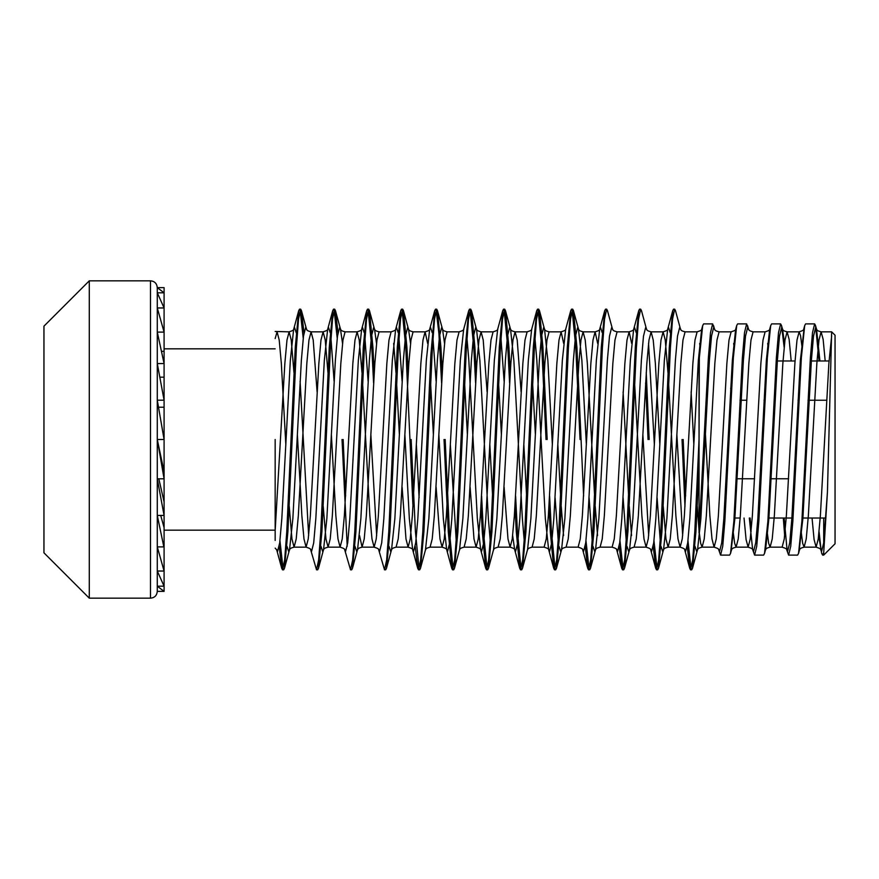<?xml version="1.0" encoding="UTF-8"?>
<svg xmlns="http://www.w3.org/2000/svg" width="879" height="879" viewBox="0 0 879 879"><rect width="100%" height="100%" fill="white"/><g stroke="black" fill="none" stroke-linecap="round" stroke-linejoin="round"><path stroke-width="1.32" d="M732.075 364.576L733.152 360.972M731.35 392.748L730.68 388.265L731.35 392.748M699.047 362.653L699.047 533.059L699.047 467.068L695.926 531.663L692.487 568.306L691.674 569.834L690.542 569.834L692.674 559.912L694.795 531.663L699.047 439.5L699.343 357.753L702.684 325.626L703.596 323.901L712.627 323.901L710.496 332.691L708.375 357.753L699.047 533.059M714.056 328.01L712.627 323.901M729.098 439.5L733.35 357.753L736.679 325.626L737.602 323.901L746.623 323.901L744.502 332.691L742.381 357.753L733.877 521.247L730.548 553.374L729.625 555.099L720.593 555.099L722.725 546.309L724.845 521.247L729.098 439.5M748.062 328.01L746.623 323.901M763.104 439.5L767.345 357.753L770.685 325.626L771.597 323.901L780.629 323.901L778.508 332.691L776.377 357.753L767.883 521.247L764.543 553.374L763.631 555.099L754.6 555.099L756.72 546.309L758.852 521.247L763.104 439.5M784.156 347.271L781.541 325.626L780.629 323.901M797.099 439.5L801.351 357.753L804.681 325.626L805.603 323.901L814.635 323.901L812.504 332.691L810.383 357.753L801.879 521.247L798.55 553.374L797.627 555.099L788.595 555.099L790.726 546.309L792.847 521.247L797.099 439.5M819.085 360.972L815.547 325.626L814.635 323.901M718.648 549.584L720.593 555.099M750.15 518.028L751.073 531.729M749.315 518.028L752.655 549.584L754.6 555.099M784.145 518.028L787.166 550.99M767.147 531.729L768.664 543.31L770.103 547.167L782.123 547.167C785.65 548.21 787.199 549.133 786.76 549.946L788.595 555.099M819.074 531.729L821.173 550.99M818.668 535.575L821.689 553.374L822.601 555.099L823.711 552.572L823.711 555.099L822.601 555.099M823.711 518.028L823.711 542.936M275.16 540.453L275.16 439.5M89.284 280.83L89.284 598.17L43.95 552.836L43.95 326.164L89.284 280.83L150.485 280.83C154.583 281.192 156.847 283.456 157.286 287.631L164.087 292.806L164.087 287.631L157.286 287.631L157.286 591.369L164.087 591.369L164.087 586.194L157.286 586.194L164.087 591.369M801.154 531.729L802.67 543.31L804.109 547.167L806.23 538.97L808.35 515.632L816.855 363.368L818.975 340.03L821.107 331.833L831.644 331.833L835.05 335.229L835.05 543.771L823.711 555.099M831.655 331.833L827.447 491.921L823.711 552.572M279.203 546.298L281.719 568.306L282.522 569.834L284.653 559.912L286.774 531.663L295.278 347.337L298.717 310.694L299.53 309.166L300.662 309.166L301.464 310.694L303.98 332.701M300.091 309.924L303.233 338.206M282.533 569.834L283.664 569.834L284.466 568.306L287.905 531.663L296.41 347.337L298.53 319.088L300.662 309.166M310.628 549.584L316.528 569.834L318.648 559.912L320.78 531.663L329.273 347.337L332.723 310.694L333.526 309.166L334.657 309.166L335.47 310.694L337.986 332.701M334.097 309.924L337.228 338.206M316.528 569.834L317.66 569.834L318.473 568.306L321.912 531.663L330.416 347.337L332.537 319.088L334.657 309.166M344.634 549.584L350.534 569.834L352.655 559.912L354.775 531.663L363.28 347.337L366.719 310.694L367.532 309.166L368.664 309.166L369.477 310.694L372.916 347.337L374.234 372.63M368.092 309.924L371.784 347.337L373.597 382.969M350.534 569.834L351.666 569.834L352.468 568.306L355.918 531.663L364.411 347.337L366.543 319.088L368.664 309.166M378.629 549.584L384.53 569.834L386.661 559.912L388.782 531.663L397.286 347.337L400.725 310.694L401.527 309.166L402.67 309.166L403.472 310.694L406.911 347.337L408.23 372.63M402.099 309.924L405.779 347.337L412.965 506.37M384.53 569.834L385.661 569.834L386.474 568.306L389.913 531.663L398.418 347.337L400.538 319.088L402.67 309.166M415.207 546.298L417.723 568.306L418.536 569.834L420.656 559.912L422.788 531.663L430.886 354.622L434.72 310.694L435.534 309.166L436.665 309.166L437.478 310.694L440.917 347.337L442.236 372.63M436.105 309.924L438.896 333.295L441.599 382.969M418.536 569.834L419.668 569.834L420.47 568.306L423.92 531.663L432.413 347.337L434.545 319.088L436.665 309.166M444.038 439.5L448.279 531.663L451.729 568.306L452.531 569.834L454.663 559.912L456.783 531.663L465.288 347.337L468.727 310.694L469.54 309.166L470.672 309.166L471.474 310.694L474.913 347.337L476.231 372.63M470.1 309.924L473.781 347.337L475.605 382.969M452.531 569.834L453.663 569.834L454.476 568.306L457.915 531.663L466.419 347.337L468.54 319.088L470.672 309.166M480.967 506.37L482.285 531.663L485.724 568.306L486.537 569.834L488.658 559.912L490.79 531.663L499.283 347.337L502.733 310.694L503.535 309.166L504.667 309.166L505.48 310.694L508.919 347.337L510.238 372.63M504.106 309.924L507.787 347.337L509.6 382.969M486.537 569.834L487.669 569.834L488.482 568.306L491.921 531.663L500.415 347.337L502.546 319.088L504.667 309.166M514.973 506.37L516.292 531.663L519.731 568.306L520.533 569.834L522.664 559.912L524.785 531.663L533.289 347.337L536.728 310.694L537.541 309.166L538.673 309.166L539.475 310.694L542.925 347.337L547.167 439.5M538.102 309.924L541.783 347.337L546.035 439.5M520.533 569.834L521.676 569.834L522.478 568.306L525.917 531.663L534.421 347.337L536.542 319.088L538.673 309.166M548.968 506.37L550.287 531.663L553.726 568.306L554.539 569.834L556.66 559.912L558.791 531.663L567.285 347.337L570.735 310.694L571.537 309.166L572.668 309.166L573.482 310.694L576.921 347.337L583.612 496.031M572.108 309.924L575.789 347.337L580.041 439.5M554.539 569.834L555.671 569.834L556.484 568.306L559.923 531.663L568.427 347.337L570.548 319.088L572.668 309.166M585.216 546.298L587.732 568.306L588.534 569.834L590.666 559.912L592.787 531.663L601.291 347.337L604.73 310.694L605.543 309.166L606.675 309.166L607.477 310.694L612.465 329.054C613.388 329.372 611.235 330.383 617.091 331.833L629.122 331.833L631.66 343.425M588.534 569.834L589.677 569.834L590.479 568.306L593.918 531.663L602.423 347.337L604.543 319.088L606.675 309.166M619.212 546.298L621.728 568.306L622.541 569.834L624.661 559.912L626.793 531.663L635.286 347.337L638.736 310.694L639.538 309.166L640.67 309.166L641.483 310.694L646.461 329.054C647.394 329.372 645.23 330.383 651.097 331.833L653.218 340.03L655.349 363.368L659.854 444.763M645.604 382.969L648.043 439.5M622.541 569.834L623.672 569.834L624.486 568.306L627.925 531.663L636.429 347.337L638.55 319.088L640.67 309.166M646.241 372.63L649.174 439.5M653.218 546.298L655.734 568.306L656.547 569.834L658.668 559.912L660.788 531.663L669.293 347.337L672.732 310.694L673.545 309.166L674.676 309.166L675.49 310.694L680.467 329.054C681.39 329.372 679.236 330.383 685.104 331.833L697.124 331.833C700.64 330.79 702.189 329.867 701.761 329.054L702.167 328.01M656.547 569.834L657.679 569.834L658.481 568.306L661.931 531.663L670.424 347.337L672.556 319.088L674.676 309.166M342.03 439.5L347.205 546.298M343.162 439.5L345.601 496.031M411.163 439.5L415.415 531.663L419.096 569.076M445.17 439.5L449.422 531.663L453.103 569.076M481.604 496.031L483.417 531.663L487.098 569.076M515.61 496.031L517.423 531.663L521.104 569.076M549.606 496.031L551.419 531.663L555.099 569.076M585.974 540.794L589.106 569.076M619.97 540.794L623.112 569.076M653.976 540.794L657.107 569.076M682.038 439.5L684.972 506.37M687.224 546.298L689.74 568.306L690.542 569.834M683.181 439.5L685.609 496.031M687.971 540.794L691.114 569.076M279.962 540.794L283.093 569.076M157.286 439.5L164.087 439.5L157.286 400.198L164.087 400.198L157.286 363.565L164.087 363.565L157.286 332.108L164.087 332.108L157.286 307.969L164.087 307.969L157.286 292.806L164.087 292.806L164.087 471.77L157.286 439.5L164.087 478.802L164.087 501.832L158.824 478.802M164.087 407.23L158.506 407.23M164.087 377.168L159.813 377.168M164.087 351.347L161.45 351.347M164.087 471.77L164.087 478.802L157.286 478.802L164.087 515.435L157.286 515.435L163.846 546.892M164.087 501.832L164.087 527.653L160.703 515.435M164.087 527.653L164.087 546.892L157.286 546.892L164.087 571.031L157.286 571.031L164.087 586.194L164.087 547.474M742.173 360.972L743.337 360.972M766.312 360.972L767.147 360.972M776.179 360.972L795.045 360.972M800.308 360.972L801.154 360.972M810.185 360.972L829.04 360.972M734.075 518.028L740.184 518.028M768.081 518.028L791.891 518.028M802.077 518.028L825.886 518.028M736.261 478.758L754.611 478.758M770.257 478.758L788.606 478.758M739.997 400.242L746.623 400.242M764.038 400.242L764.972 400.242M798.033 400.242L798.967 400.242M807.999 400.242L826.645 400.242M150.485 280.83L150.485 598.17C154.583 597.808 156.847 595.544 157.286 591.369M275.16 338.58L277.083 331.833L279.203 340.03L281.335 363.368L285.84 444.763M289.224 506.37L291.96 538.97L294.08 547.167L296.212 538.97L298.333 515.632L306.837 363.368L308.958 340.03L311.078 331.833L313.21 340.03L317.099 391.88M323.23 506.37L325.955 538.97L328.087 547.167L330.207 538.97L332.339 515.632L340.832 363.368L342.964 340.03L345.084 331.833L357.105 331.833L359.236 340.03L361.961 372.63M359.544 535.575L362.082 547.167L364.214 538.97L366.334 515.632L374.839 363.368L376.959 340.03L379.091 331.833L391.111 331.833C394.627 330.79 396.176 329.867 395.748 329.054L396.583 327.625L398.209 332.701M388.99 546.298L390.617 551.375L391.452 549.946C392.375 549.628 390.221 548.617 396.088 547.167L398.209 538.97L400.341 515.632L408.834 363.368L410.965 340.03L413.086 331.833L425.106 331.833L427.655 343.425M444.543 343.425L442.566 329.416L441.61 327.625L439.489 336.141L437.368 360.39L428.864 518.61L425.447 549.946C426.381 549.628 424.227 548.617 430.084 547.167L432.215 538.97L434.336 515.632L442.84 363.368L444.961 340.03L447.092 331.833L459.113 331.833C462.64 330.79 464.178 329.867 463.749 329.054M459.453 549.946C460.376 549.628 458.223 548.617 464.09 547.167L466.211 538.97L468.342 515.632L476.836 363.368L478.967 340.03L481.088 331.833L483.219 340.03L487.098 391.88M489.845 444.763L492.603 496.031M493.46 549.946C494.383 549.628 492.229 548.617 498.085 547.167L500.217 538.97L502.338 515.632L510.842 363.368L512.962 340.03L515.094 331.833L517.215 340.03L521.104 391.88M523.84 444.763L526.598 496.031M527.455 549.946C528.389 549.628 526.224 548.617 532.092 547.167L534.212 538.97L536.344 515.632L544.848 363.368L546.969 340.03L549.089 331.833L561.121 331.833L563.659 343.425M557.846 444.763L560.604 496.031M561.241 506.37L563.549 535.575M559 546.298L560.615 551.375L561.461 549.946C562.384 549.628 560.231 548.617 566.098 547.167L568.219 538.97L570.339 515.632L578.843 363.368L580.964 340.03L583.096 331.833L585.216 340.03L587.348 363.368L594.6 496.031M595.237 506.37L597.555 535.575M592.995 546.298L594.622 551.375L595.457 549.946C596.391 549.628 594.237 548.617 600.093 547.167L602.225 538.97L604.345 515.632L612.85 363.368L614.97 340.03L617.091 331.833M623.112 391.88L628.606 496.031M629.243 506.37L631.551 535.575M627.002 546.298L628.628 551.375L629.463 549.946C630.386 549.628 628.232 548.617 634.1 547.167L636.22 538.97L638.352 515.632L646.845 363.368L648.977 340.03L651.097 331.833L663.118 331.833L665.249 340.03L667.974 372.641M663.238 506.37L665.974 538.97L668.095 547.167L670.227 538.97L672.347 515.632L680.851 363.368L682.972 340.03L685.104 331.833M691.114 391.88L693.85 444.763M697.245 506.37L699.047 530.674M699.146 531.729L700.662 543.31L702.101 547.167L704.222 538.97L706.353 515.632L714.847 363.368L716.978 340.03L719.099 331.833L731.119 331.833C734.646 330.79 736.195 329.867 735.756 329.054L736.162 328.01M733.152 531.729L734.657 543.31L736.097 547.167L738.228 538.97L740.349 515.632L748.853 363.368L750.974 340.03L753.105 331.833L765.126 331.833C768.653 330.79 770.191 329.867 769.762 329.054L770.169 328.01M765.06 550.99L765.466 549.946C766.389 549.628 764.236 548.617 770.103 547.167L772.223 538.97L774.355 515.632L782.848 363.368L784.98 340.03L787.101 331.833L789.133 339.36L791.188 360.972M799.066 550.99L802.879 518.61L811.383 360.39L813.504 336.141L815.635 327.625L816.47 329.054C817.393 329.372 815.24 330.383 821.107 331.833L823.14 339.36L825.194 360.972M275.16 530.674L284.851 363.368L286.983 340.03L289.103 331.833L291.235 340.03L293.96 372.63M297.355 434.237L301.86 515.632L303.98 538.97L306.101 547.167L308.232 538.97L310.353 515.632L318.857 363.368L320.978 340.03L323.109 331.833L325.23 340.03L327.966 372.63M331.35 434.237L335.855 515.632L337.986 538.97L340.107 547.167L342.228 538.97L344.359 515.632L352.853 363.368L354.984 340.03L357.105 331.833C360.632 330.79 362.181 329.867 361.741 329.054L362.577 327.625L364.203 332.701M362.598 382.969L369.861 515.632L371.982 538.97L374.113 547.167L376.234 538.97L378.355 515.632L386.859 363.368L388.979 340.03L391.111 331.833M393.66 343.425L395.968 372.63M396.605 382.969L399.352 434.237M402.099 487.12L405.988 538.97L408.109 547.167L410.24 538.97L412.361 515.632L420.865 363.368L422.986 340.03L425.106 331.833C428.633 330.79 430.183 329.867 429.743 329.054L430.589 327.625L432.204 332.701M430.6 382.969L433.358 434.237M436.105 487.12L439.983 538.97L442.115 547.167L444.236 538.97L446.367 515.632L454.861 363.368L456.992 340.03L459.113 331.833M464.606 382.969L467.364 434.237M470.1 487.12L473.99 538.97L476.11 547.167L478.242 538.97L480.363 515.632L488.867 363.368L490.987 340.03L493.119 331.833C496.635 330.79 498.184 329.867 497.745 329.054M498.602 382.969L501.36 434.237M504.106 487.12L507.985 538.97L510.117 547.167L512.237 538.97L514.369 515.632L522.862 363.368L524.994 340.03L527.114 331.833C530.641 330.79 532.18 329.867 531.751 329.054M532.608 382.969L535.366 434.237M532.092 547.167L544.112 547.167L546.244 538.97L548.364 515.632L556.868 363.368L558.989 340.03L561.121 331.833C564.637 330.79 566.186 329.867 565.757 329.054M566.098 547.167L578.118 547.167L580.239 538.97L582.37 515.632L590.864 363.368L592.995 340.03L595.116 331.833L597.665 343.425M600.093 547.167L612.114 547.167L614.245 538.97L616.366 515.632L624.87 363.368L626.991 340.03L629.122 331.833C632.638 330.79 634.188 329.867 633.759 329.054L634.594 327.625L636.22 332.701M634.605 382.969L641.868 515.632L643.999 538.97L646.12 547.167L648.241 538.97L650.372 515.632L658.865 363.368L660.997 340.03L663.118 331.833C666.645 330.79 668.194 329.867 667.754 329.054L668.6 327.625L670.216 332.701M668.611 382.969L675.874 515.632L677.995 538.97L680.126 547.167L682.247 538.97L684.367 515.632L692.872 363.368L694.992 340.03L697.124 331.833M699.673 343.425L700.08 347.271M704.848 423.7L709.869 515.632L712.001 538.97L714.122 547.167L716.253 538.97L718.374 515.632L726.878 363.368L728.999 340.03L731.119 331.833M733.668 343.425L734.075 347.271M744.041 518.028L746.095 539.64L748.128 547.167L750.248 538.97L752.38 515.632L760.873 363.368L763.005 340.03L765.126 331.833M767.675 343.425L768.081 347.271M782.123 547.167L784.255 538.97L786.375 515.632L794.88 363.368L797 340.03L799.132 331.833L800.56 335.69L802.077 347.271M812.042 518.028L814.097 539.64L816.13 547.167L818.25 538.97L820.382 515.632L828.875 363.368L831.655 335.899M286.983 546.298L288.609 551.375L289.554 549.584L292.861 518.61L301.354 360.39L303.486 336.141L305.606 327.625L306.474 329.109M320.989 546.298L322.615 551.375L323.56 549.584L326.856 518.61L335.36 360.39L337.481 336.141L339.613 327.625L340.47 329.109M345.084 331.833C339.217 330.383 341.382 329.372 340.448 329.054L342.535 343.425M354.984 546.298L356.61 551.375L357.555 549.584L360.862 518.61L369.367 360.39L371.487 336.141L373.608 327.625L374.564 329.416L376.542 343.425M386.474 568.306L391.562 549.584L394.858 518.61L403.362 360.39L405.494 336.141L407.614 327.625L408.559 329.416L410.537 343.425M416.36 444.763L419.096 497.811M450.356 444.763L456.234 540.794M454.476 568.306L459.563 549.584L462.87 518.61L471.364 360.39L473.495 336.141L475.616 327.625L476.561 329.416L479.868 360.39L488.361 518.61L490.24 540.794M488.482 568.306L493.569 549.584L496.866 518.61L505.37 360.39L507.491 336.141L509.622 327.625L510.567 329.416L513.863 360.39L522.368 518.61L524.236 540.794M522.478 568.306L527.565 549.584L530.872 518.61L539.365 360.39L541.497 336.141L543.618 327.625L544.562 329.416L547.87 360.39L552.364 444.763M555.099 497.811L558.242 540.794M556.484 568.306L561.571 549.584L564.867 518.61L573.372 360.39L575.492 336.141L577.624 327.625L578.481 329.109M599.753 329.054C600.181 329.867 598.643 330.79 595.116 331.833L583.096 331.833C577.228 330.383 579.382 329.372 578.459 329.054L581.876 360.39L586.37 444.763M589.106 497.811L592.237 540.794M590.479 568.306L595.566 549.584L598.874 518.61L607.367 360.39L609.499 336.141L611.619 327.625L612.487 329.109M623.112 497.811L626.244 540.794M624.486 568.306L629.573 549.584L632.869 518.61L641.373 360.39L643.494 336.141L645.625 327.625L646.483 329.109M648.548 343.425L654.372 444.763M657.107 497.811L660.25 540.794M660.997 546.298L662.623 551.375L663.568 549.584L666.875 518.61L675.38 360.39L677.5 336.141L679.621 327.625L680.489 329.109M695.003 546.298L696.629 551.375L697.574 549.584L700.871 518.61L709.375 360.39L711.507 336.141L713.627 327.625L714.484 329.109M731.064 550.99L734.877 518.61L743.381 360.39L745.502 336.141L747.622 327.625L748.468 329.054C749.391 329.372 747.238 330.383 753.105 331.833M764.543 553.374L765.576 549.584L768.883 518.61L777.377 360.39L779.508 336.141L781.629 327.625L782.574 329.416L784.562 343.425M815.547 325.626L816.58 329.416L819.92 360.972M276.72 549.891L277.577 551.375L279.709 542.859L281.829 518.61L290.334 360.39L293.63 329.416L294.575 327.625L296.201 332.701M300.091 381.189L308.65 535.575M310.716 549.891L311.584 551.375L313.704 542.859L315.825 518.61L324.329 360.39L327.636 329.416L328.581 327.625L330.207 332.701M330.954 338.206L334.097 381.189M344.722 549.891L345.579 551.375L347.71 542.859L349.831 518.61L358.335 360.39L361.632 329.416L366.719 310.694M364.961 338.206L368.092 381.189M370.839 434.237L376.651 535.575M378.728 549.891L379.585 551.375L381.706 542.859L383.837 518.61L392.331 360.39L395.638 329.416L400.725 310.694M398.967 338.206L402.099 381.189M404.845 434.237L409.339 518.61L412.636 549.584L417.723 568.306M412.723 549.891L413.58 551.375L415.712 542.859L417.833 518.61L426.337 360.39L429.633 329.416L434.72 310.694M432.962 338.206L436.105 381.189M438.841 434.237L443.335 518.61L446.642 549.584L447.587 551.375L449.707 542.859L451.839 518.61L460.332 360.39L463.64 329.416L468.727 310.694M466.969 338.206L468.837 360.39L477.341 518.61L480.637 549.584L481.582 551.375L483.714 542.859L485.834 518.61L494.339 360.39L497.635 329.416L502.733 310.694M500.964 338.206L504.106 381.189M512.655 535.575L514.644 549.584L515.588 551.375L517.709 542.859L519.841 518.61L528.334 360.39L531.641 329.416L536.728 310.694M534.97 338.206L536.838 360.39L545.343 518.61L548.639 549.584L549.595 551.375L551.715 542.859L553.836 518.61L562.34 360.39L565.647 329.416L570.735 310.694M582.733 549.891L583.59 551.375L585.722 542.859L587.842 518.61L596.347 360.39L599.643 329.416L600.588 327.625L602.214 332.701M616.728 549.891L617.596 551.375L619.717 542.859L621.838 518.61L630.342 360.39L633.649 329.416L638.736 310.694M642.846 434.237L648.669 535.575M650.735 549.891L651.592 551.375L653.723 542.859L655.844 518.61L664.348 360.39L667.644 329.416L672.732 310.694M676.852 434.237L682.664 535.575M684.741 549.891L685.598 551.375L687.719 542.859L689.85 518.61L698.344 360.39L701.651 329.416L702.684 325.626M718.736 549.891L719.593 551.375L721.725 542.859L723.846 518.61L732.35 360.39L735.646 329.416L736.679 325.626M752.655 549.584L753.6 551.375L755.72 542.859L757.852 518.61L766.345 360.39L769.652 329.416L770.685 325.626M783.31 518.028L784.672 535.575M786.65 549.584L787.595 551.375L789.727 542.859L791.847 518.61L800.351 360.39L804.164 328.01M798.55 553.374L799.472 549.946C800.395 549.628 798.242 548.617 804.109 547.167L816.13 547.167C819.646 548.21 821.195 549.133 820.766 549.946L821.601 551.375L823.722 542.859L827.447 491.921M164.087 348.831L275.16 348.831M89.284 598.17L150.485 598.17M164.087 530.169L275.16 530.169M275.16 331.471L289.103 331.833C292.63 330.79 294.168 329.867 293.74 329.054L298.717 310.694M284.466 568.306L289.444 549.946C290.378 549.628 288.224 548.617 294.08 547.167L306.101 547.167C309.628 548.21 311.177 549.133 310.737 549.946M301.464 310.694L306.452 329.054C307.375 329.372 305.222 330.383 311.078 331.833L323.109 331.833C326.625 330.79 328.175 329.867 327.746 329.054L332.723 310.694M318.473 568.306L323.45 549.946C324.373 549.628 322.219 548.617 328.087 547.167L340.107 547.167C343.634 548.21 345.172 549.133 344.744 549.946M352.468 568.306L357.445 549.946C358.379 549.628 356.226 548.617 362.082 547.167L374.113 547.167C377.629 548.21 379.179 549.133 378.75 549.946M396.088 547.167L408.109 547.167C411.636 548.21 413.174 549.133 412.745 549.946M430.084 547.167L442.115 547.167C445.631 548.21 447.18 549.133 446.752 549.946L451.729 568.306M464.09 547.167L476.11 547.167C479.637 548.21 481.187 549.133 480.747 549.946L485.724 568.306M471.474 310.694L476.451 329.054C477.385 329.372 475.231 330.383 481.088 331.833L493.119 331.833M498.085 547.167L510.117 547.167C513.633 548.21 515.182 549.133 514.753 549.946L519.731 568.306M505.48 310.694L510.457 329.054C511.38 329.372 509.227 330.383 515.094 331.833L527.114 331.833M634.1 547.167L646.12 547.167C649.647 548.21 651.185 549.133 650.757 549.946M658.481 568.306L663.458 549.946C664.392 549.628 662.239 548.617 668.095 547.167L680.126 547.167C683.642 548.21 685.191 549.133 684.763 549.946M692.487 568.306L697.465 549.946C698.387 549.628 696.234 548.617 702.101 547.167L714.122 547.167C717.649 548.21 719.187 549.133 718.758 549.946M730.548 553.374L731.46 549.946C732.394 549.628 730.24 548.617 736.097 547.167L748.128 547.167C751.644 548.21 753.193 549.133 752.765 549.946M781.541 325.626L782.464 329.054C783.398 329.372 781.244 330.383 787.101 331.833L799.132 331.833C802.648 330.79 804.197 329.867 803.758 329.054L804.681 325.626M369.477 310.694L374.454 329.054C375.377 329.372 373.223 330.383 379.091 331.833M403.472 310.694L408.449 329.054C409.383 329.372 407.23 330.383 413.086 331.833M437.478 310.694L442.456 329.054C443.379 329.372 441.225 330.383 447.092 331.833M539.475 310.694L544.453 329.054C545.387 329.372 543.233 330.383 549.089 331.833M713.539 325.626L714.462 329.054C715.396 329.372 713.243 330.383 719.099 331.833M340.558 329.416L335.47 310.694M425.557 549.584L420.47 568.306M578.569 329.416L573.482 310.694M748.578 329.416L747.546 325.626M276.632 549.584L281.719 568.306M544.112 547.167C547.639 548.21 549.188 549.133 548.749 549.946L553.726 568.306M582.645 549.584L587.732 568.306M599.643 329.416L604.73 310.694M616.64 549.584L621.728 568.306M650.647 549.584L655.734 568.306M684.653 549.584L689.74 568.306M578.118 547.167C581.645 548.21 583.184 549.133 582.755 549.946M612.114 547.167C615.641 548.21 617.19 549.133 616.75 549.946M275.16 548.122L276.742 549.946"/></g></svg>
